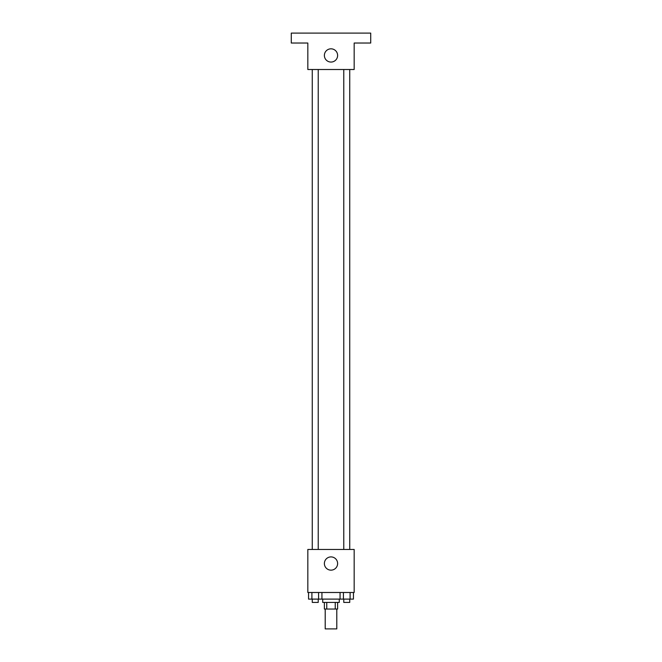 <?xml version="1.0" encoding="UTF-8"?>
<svg xmlns="http://www.w3.org/2000/svg" width="662" height="662" viewBox="0 0 662 662"><rect width="100%" height="100%" fill="white"/><g stroke="black" fill="none" stroke-linecap="round" stroke-linejoin="round"><path stroke-width="0.99" d="M325.207 609.04L325.207 628.9L336.793 628.9L336.793 609.04M335.245 602.42L335.245 609.04L324.38 609.04L324.38 602.42M335.245 609.04L337.62 609.04L337.62 602.42M339.275 599.11L339.275 602.42L322.725 602.42L322.725 599.11M326.755 602.42L326.755 609.04M321.931 592.49L321.931 599.11L353.442 599.11L353.442 592.49M354.17 592.49L307.83 592.49L307.83 549.46L354.17 549.46L354.17 592.49M337.62 563.528A6.62 6.62 0 0 1 327.69 569.262A6.62 6.62 0 0 1 327.69 557.793A6.62 6.62 0 0 1 337.62 563.528M343.777 549.46L343.777 69.51M318.223 69.51L318.223 549.46M354.17 69.51L307.83 69.51L307.83 43.03L291.28 43.03L291.28 33.1L370.72 33.1L370.72 43.03L354.17 43.03L354.17 69.51M337.62 55.443A6.62 6.62 0 0 1 327.69 61.177A6.62 6.62 0 0 1 327.69 49.708A6.62 6.62 0 0 1 337.62 55.443M340.069 592.49L340.069 599.11M350.099 592.49L350.099 599.11M343.413 592.49L343.413 599.11M349.735 599.11L349.735 602.42L343.777 602.42L343.777 599.11M321.931 599.11L308.558 599.11L308.558 592.49M318.587 592.49L318.587 599.11M311.901 592.49L311.901 599.11M318.223 599.11L318.223 602.42L312.265 602.42L312.265 599.11M349.735 549.46L349.735 69.51M312.265 69.51L312.265 549.46"/></g></svg>
